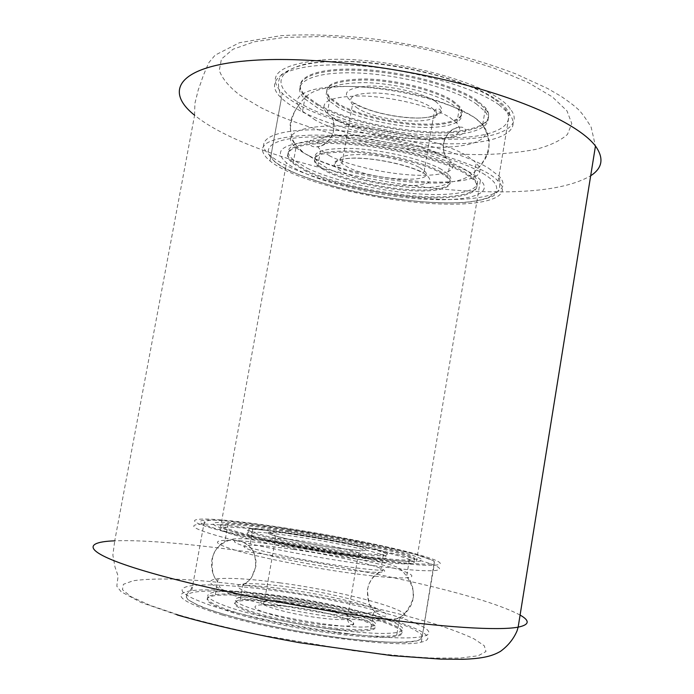 <?xml version="1.0" encoding="UTF-8"?>
<svg xmlns="http://www.w3.org/2000/svg" width="694" height="694" viewBox="0 0 694 694"><rect width="100%" height="100%" fill="white"/><g stroke="black" fill="none" stroke-linecap="round" stroke-linejoin="round"><path stroke-width="0.52" stroke-dasharray="3.47 2.6" d="M322.242 59.91C385.994 54.548 494.406 83.74 510.203 108.811C524.725 126.889 498.223 138.843 455.793 139.19C395.138 140.5 307.416 118.136 282.311 93.265C265.516 75.559 278.823 64.447 322.242 59.91M308.7 135.235C372.201 133.022 481.541 160.383 498.119 181.264C513.213 196.428 487.119 205.224 444.759 204.079C384.233 203.09 295.922 182.002 269.983 160.973C252.59 146.035 265.49 137.455 308.7 135.235M236.836 534.857C298.949 549.9 413.251 567.224 434.106 565.202C452.288 564.43 428.415 556.076 386.489 546.803C326.727 533.374 235.266 519.181 204.791 519.043C184.127 519.173 194.814 524.438 236.836 534.857M222.418 615.04C284.228 633.648 399.544 648.881 421.275 642.124C440.1 638.064 416.686 626.188 374.855 615.257C315.25 599.278 223.156 586.499 191.752 590.646C170.42 593.873 180.648 602.002 222.418 615.04M320.376 141.142C374.24 139.52 465.7 162.335 480.456 180.084C493.503 192.845 472.111 200.531 435.988 199.638C384.285 198.961 308.015 180.666 286.501 162.804C272.065 150.06 283.352 142.834 320.376 141.142M249.727 535.889C302.454 548.572 397.992 563.077 416.4 561.507C432.067 560.943 412.618 553.968 376.877 546.039C325.85 534.519 246.804 522.278 221.447 522.278C204.236 522.487 213.665 527.024 249.727 535.889M440.837 171.886C423.722 162.144 382.88 152.48 351.927 151.066C319.552 150.555 308.223 155.248 317.939 165.146L327.1 170.767C346.106 180.041 382.385 188.161 411.126 189.757C439.918 191.414 457.355 186.009 447.699 176.692L440.837 171.886M441.28 169.301C424.173 159.507 383.348 149.826 352.396 148.447C320.012 147.969 308.674 152.723 318.381 162.691L327.525 168.338C346.523 177.664 382.802 185.801 411.533 187.363C440.334 188.994 457.78 183.52 448.133 174.133L441.28 169.301M307.069 168.165C333.857 180.987 383.105 191.934 422.481 194.138C461.892 196.428 487.032 189.15 474.037 175.99L465.119 169.501C442 155.768 383.956 141.845 340.294 139.988C296.425 138.002 278.164 147.761 293.727 160.106L307.069 168.165M306.644 170.559C333.441 183.32 382.698 194.242 422.082 196.489C461.493 198.814 486.615 191.639 473.603 178.566L464.676 172.121C441.531 158.466 383.487 144.569 339.817 142.669C295.948 140.63 277.704 150.277 293.293 162.552L306.644 170.559M338.785 105.132L329.841 98.617C320.507 86.863 332.053 80.66 364.489 79.984C395.459 80.478 436.006 90.671 452.774 101.923L459.463 107.544C468.78 118.579 451.091 125.918 422.282 125.041C393.533 124.252 357.471 115.742 338.785 105.132M338.36 107.535L329.407 101.055C320.055 89.37 331.593 83.211 364.029 82.586C394.999 83.106 435.554 93.291 452.341 104.482L459.029 110.068C468.363 121.051 450.675 128.312 421.874 127.41C393.125 126.594 357.054 118.101 338.36 107.535M476.214 103.848L484.924 111.352C497.468 126.768 472.024 136.492 432.596 135.191C393.203 133.985 344.224 122.586 317.861 108.091L304.787 98.843C289.658 84.503 308.336 72.046 352.222 72.827C395.91 73.451 453.538 88.121 476.214 103.848M476.657 101.255L485.349 108.802C497.884 124.304 472.423 134.124 433.004 132.866C393.602 131.695 344.632 120.279 318.286 105.714L305.23 96.423C290.109 81.996 308.813 69.443 352.699 70.181C396.387 70.753 453.997 85.449 476.657 101.255M318.459 104.759L305.403 95.46C290.292 80.998 308.995 68.402 352.882 69.114C396.578 69.669 454.18 84.382 476.83 100.214L485.522 107.778C498.049 123.315 472.588 133.179 433.16 131.929C393.758 130.784 344.797 119.351 318.459 104.759M315.666 120.288L302.541 111.283L298.238 105.826C291.437 93.317 315.883 84.373 358.633 86.819C401.253 89.162 452.696 102.946 473.967 117.173L482.712 124.469C495.351 139.433 469.968 148.663 430.549 147.163C391.147 145.749 342.116 134.445 315.666 120.288M309.272 155.89L302.332 152.099L295.991 147.596C280.515 134.836 298.854 124.521 342.732 126.265C386.402 127.861 444.36 141.94 467.383 156.081L476.258 162.786L479.328 167.219C490.493 193.062 359.865 182.643 309.272 155.89M306.47 171.522L293.111 163.524C277.522 151.283 295.757 141.68 339.626 143.736C383.296 145.662 441.349 159.551 464.494 173.162L473.429 179.599C486.451 192.628 461.328 199.768 421.917 197.426C382.541 195.161 333.276 184.248 306.47 171.522M450.094 117.642L456.817 123.072L459.211 127.019C466.81 147.371 371.698 140.899 336.165 119.88L327.169 113.564C317.748 102.226 329.242 96.362 361.669 95.954C392.639 96.648 433.247 106.729 450.094 117.642M452.948 100.899L459.636 106.529C468.944 117.598 451.247 124.955 422.446 124.096C393.689 123.315 357.636 114.805 338.958 104.178L330.014 97.646C320.68 85.865 332.235 79.636 364.68 78.943C395.641 79.42 436.179 89.63 452.948 100.899M329.737 155.916L320.628 150.095L317.809 146.928C314.061 137.863 328.219 133.985 360.273 135.287C390.557 137.282 427.495 146.608 443.535 156.055L450.354 161.043C459.94 170.759 442.442 176.597 413.65 175.114C384.91 173.708 348.674 165.493 329.737 155.916M440.664 172.919L447.526 177.707C457.19 187.007 439.753 192.377 410.961 190.711C382.221 189.106 345.933 180.987 326.926 171.73L317.765 166.135C308.041 156.254 319.361 151.587 351.745 152.116C382.698 153.548 423.54 163.203 440.664 172.919M340.763 551.496C361.522 554.506 375.671 555.929 383.201 555.764C403.587 555.313 346.15 541.441 296.364 534.137C276.212 531.118 261.681 529.574 252.781 529.479C242.995 529.687 247.272 532.22 265.611 537.069C286.761 542.274 311.806 547.08 340.763 551.496M340.277 554.263C361.045 557.265 375.202 558.661 382.75 558.444C403.153 557.881 345.725 543.896 295.93 536.627C275.77 533.625 261.23 532.107 252.321 532.055C242.518 532.324 246.795 534.909 265.125 539.802C286.266 545.059 311.32 549.874 340.277 554.263M288.34 533.608C260.51 529.444 240.219 527.301 227.476 527.162C213.422 527.423 219 530.953 244.201 537.772C269.506 544.322 313.298 552.788 350.062 558.158C379.063 562.314 398.616 564.213 408.723 563.84C435.875 562.739 355.909 543.497 288.34 533.608M288.765 531.162C260.953 526.989 240.671 524.794 227.936 524.603C213.899 524.785 219.486 528.247 244.696 534.987C270.009 541.485 313.801 549.926 350.548 555.321C379.54 559.503 399.085 561.446 409.182 561.134C436.3 560.197 356.317 541.103 288.765 531.162M284.384 602.21C334.569 608.447 391.746 625.45 370.726 629.102C362.953 630.456 348.596 629.857 327.646 627.315C298.463 623.403 273.358 618.224 252.321 611.778C234.13 605.593 230.078 601.629 240.185 599.885C249.337 598.809 264.076 599.59 284.384 602.21M284.826 599.694C335.002 605.975 392.188 622.865 371.186 626.387C363.422 627.706 349.073 627.081 328.132 624.513C298.958 620.583 273.852 615.422 252.816 609.02C234.615 602.886 230.555 598.974 240.653 597.282C249.797 596.259 264.518 597.057 284.826 599.694M337.692 629.987C300.623 625.355 256.728 616.255 231.579 608.135C206.578 599.564 201.312 594.177 215.773 591.973C228.847 590.611 249.398 591.774 277.418 595.452C345.491 604.014 425.144 627.124 397.176 632.434C386.766 634.333 366.935 633.527 337.692 629.987M337.197 632.859C300.12 628.252 256.216 619.126 231.076 610.946C206.083 602.297 200.826 596.84 215.305 594.558C228.395 593.136 248.955 594.255 276.984 597.916C345.074 606.426 424.719 629.692 396.716 635.166C386.289 637.135 366.449 636.363 337.197 632.859M276.811 598.905C344.909 607.397 424.546 630.716 396.526 636.259C386.098 638.254 366.259 637.5 336.998 634.004C299.921 629.406 256.017 620.271 230.876 612.065C205.892 603.39 200.635 597.898 215.123 595.591C228.213 594.151 248.773 595.252 276.811 598.905M279.656 582.821C347.616 591.652 427.339 613.964 399.536 618.415L396.656 618.788C385.37 619.794 366.553 618.632 340.216 615.309C304.553 610.694 262.358 602.184 236.862 594.576C211.314 586.551 204.183 581.39 215.47 579.091L218.168 578.735C231.171 577.677 251.662 579.039 279.656 582.821M286.119 546.161C351.936 555.547 430.115 574.832 408.055 577.59L406.38 577.764C396.213 578.44 376.599 576.766 347.555 572.732C310.73 567.51 266.912 558.922 241.642 552.051C216.476 544.877 210.967 540.973 225.099 540.322L227.328 540.288C240.523 540.409 260.12 542.37 286.119 546.161M288.938 530.19C356.482 540.149 436.474 559.182 409.365 560.049C399.276 560.336 379.731 558.384 350.748 554.185C314 548.781 270.209 540.348 244.895 533.877C219.686 527.162 214.09 523.727 228.118 523.58C240.853 523.797 261.126 526 288.938 530.19M330.613 610.156C301.482 606.131 276.386 601.039 255.331 594.871C237.105 588.989 233.002 585.354 243.039 583.958L245.294 583.775C254.767 583.333 268.699 584.339 287.099 586.812C335.245 593.066 390.965 608.491 375.228 612.169L373.554 612.507C365.833 613.591 351.52 612.811 330.613 610.156M327.455 628.434C298.264 624.531 273.158 619.343 252.122 612.889C233.93 606.677 229.888 602.687 240.003 600.926C249.155 599.833 263.894 600.596 284.21 603.216C334.404 609.436 391.572 626.491 370.544 630.178C362.771 631.557 348.405 630.976 327.455 628.434M293.675 549.431C343.547 556.493 400.932 571.075 380.399 572.238L378.941 572.307C370.856 572.498 357.15 571.231 337.813 568.525C283.247 560.926 227.346 545.926 248.556 545.371L249.953 545.293C258.914 545.128 273.488 546.508 293.675 549.431M340.954 550.385C312.005 545.97 286.952 541.164 265.811 535.976C247.463 531.144 243.186 528.637 252.963 528.446C261.864 528.559 276.394 530.121 296.546 533.139C346.315 540.461 403.761 554.289 383.392 554.688C375.853 554.844 361.713 553.404 340.954 550.385M178.844 614.979L150.104 605.359L131.192 596.779L122.448 589.666L123.419 584.287L133.179 580.748C143.563 579.29 157.148 578.744 173.951 579.117C235.995 581.416 332.894 596.831 404.281 615.3L432.657 623.264C449.565 628.625 463.34 633.813 473.976 638.827L484.273 645.741L485.991 651.527L478.166 655.769L460.304 658.059L432.631 658.059C409.616 656.871 383.166 654.407 353.281 650.677L259.747 634.81C229.488 628.339 202.527 621.729 178.844 614.979M520.092 615.058C503.107 606.044 471.677 596.068 425.804 585.111C323.265 560.422 174.715 538.344 114.727 540.834L194.589 115.213C244.739 156.003 387.712 190.59 491.517 191.813C537.876 192.594 570.928 187.241 590.681 175.764M481.731 154.589C409.408 154.814 315.891 135.269 260.441 107.388L239.924 95.208C229.081 86.837 222.201 78.578 219.278 70.441L221.429 59.051L232.976 49.257L254.125 41.814L284.314 37.398L322.129 36.548C350.435 37.823 379.939 41.041 410.622 46.194C440.976 52.354 469.109 59.814 495.004 68.559L528.091 82.491L552.372 96.908L566.963 110.858L571.787 123.567L567.44 134.445C560.414 140.682 549.813 145.679 535.638 149.41C519.849 152.411 501.883 154.137 481.731 154.589M482.79 173.353C514.063 191.96 489.452 204.314 440.699 202.778C392.153 201.46 326.839 187.883 291.445 171.366C255.496 154.927 260.233 137.533 313.757 136.909C366.935 136.024 452.341 154.719 482.79 173.353M488.42 168.104L498.986 176.068C514.905 192.941 482.052 201.824 432.909 198.935C383.721 196.133 322.788 182.696 288.496 166.586C281.105 163.09 275.223 159.603 270.868 156.115C250.829 140.552 272.681 127.679 328.965 130.073C385.023 132.302 460.009 150.537 488.42 168.104M499.029 104.803L509.344 113.963C524.725 133.595 491.508 145.393 442.347 143.667C393.142 142.044 332.521 128.086 298.724 109.999C291.437 106.069 285.676 102.096 281.434 98.08C261.916 80.148 284.297 63.995 340.607 64.889C396.682 65.592 471.157 84.772 499.029 104.803M495.152 99.693C525.757 121.337 500.608 137.62 451.777 137.759C403.145 138.149 338.178 124.113 303.391 105.193C268.031 86.403 273.557 64.75 327.238 61.775C380.59 58.47 465.388 77.962 495.152 99.693M419.636 167.584L424.234 170.759C439.64 184.292 372.383 180.527 347.521 167.037L341.995 163.532C336.148 157.2 343.443 154.207 363.864 154.571C383.209 155.456 408.54 161.407 419.636 167.584M423.184 172.737C435.65 181.082 430.523 185.411 407.803 185.714C386.766 185.359 357.089 179.113 342.584 171.895C328.106 163.637 332.062 159.013 354.452 158.024C376.313 157.989 409.555 165.146 423.184 172.737M357.878 108.464L352.465 104.464C346.835 97.091 354.244 93.256 374.699 92.97C394.053 93.352 419.228 99.589 430.133 106.59L434.635 110.233C449.608 125.892 382.316 123.749 357.878 108.464M435.433 101.402C447.595 111.187 442.278 116.739 419.488 118.058C398.408 118.501 368.896 112.02 354.66 103.727C340.494 94.132 344.658 88.259 367.143 86.117C389.065 85.162 422.082 92.606 435.433 101.402M358.382 557.152L273.488 542.326L227.675 531.986C216.32 528.923 208.087 526.321 202.978 524.161C188.56 517.091 229.089 519.754 283.43 528.047C337.709 536.289 400.75 549.171 425.257 557.412L432.891 560.509C435.407 562.201 434.817 563.363 431.113 563.996C425.526 564.291 416.851 563.944 405.088 562.964L358.382 557.152M359.388 563.728C312.231 556.9 255.626 545.918 223.702 537.529C192.177 528.854 185.567 524.386 203.863 524.135C220.432 524.343 246.214 527.067 281.191 532.307C364.801 544.538 466.108 568.75 433.195 570.668C420.85 571.275 396.248 568.959 359.388 563.728M347.399 633.622C299.86 627.714 243.126 615.942 211.401 605.628C180.128 594.775 173.89 588.078 192.689 585.51C209.649 583.923 235.743 585.467 270.955 590.152C355.146 600.839 456.097 629.527 422.195 636.606C409.495 639.07 384.554 638.072 347.399 633.622M344.441 638.341C315.761 634.62 287.316 629.649 259.105 623.429C241.581 619.3 226.348 615.179 213.405 611.084C202.154 607.111 194.051 603.52 189.115 600.31C175.322 589.414 216.702 588.425 271.449 595.773C326.145 603.025 389.187 617.521 413.26 629.102L420.677 633.683C423.036 636.424 422.264 638.645 418.361 640.354C412.574 641.698 403.691 642.323 391.72 642.236C378.109 641.69 362.355 640.397 344.441 638.341M331.159 552.381C296.26 547.366 260.406 538.084 275.561 538.284C281.053 538.266 290.231 539.212 303.087 541.103C335.376 545.788 371.689 554.784 358.234 555.044C353.289 555.165 344.267 554.28 331.159 552.381M333.883 547.635C307.832 543.792 277.244 537.303 270.07 534.198C262.497 531.031 278.259 531.769 302.437 535.43C326.518 539.047 354.677 544.877 363.847 548.225C371.706 551.678 361.721 551.478 333.883 547.635M292.348 602.314C324.87 606.374 361.019 617.192 347.217 619.213C342.133 619.994 332.99 619.569 319.787 617.92C284.618 613.609 248.964 602.253 264.475 600.813C270.105 600.145 279.396 600.648 292.348 602.314M320.567 624.418C294.291 621.13 263.711 613.669 256.78 609.002C249.441 604.283 265.576 603.355 289.953 606.565C314.226 609.714 342.376 616.333 351.338 621.147C358.945 626.344 348.692 627.437 320.567 624.418M177.031 614.884L140.839 602.366L121.129 591.722L116.87 586.352C117.191 579.395 118.839 577.668 117.182 573.331L114.996 566.963L112.862 555.096L114.727 540.834M194.589 115.213L194.875 103.519L198.276 89.804L201.139 81.953C202.301 77.823 204.904 71.343 208.937 62.538L215.114 55.147L239.456 42.724L280.671 35.698C309.03 33.893 341.301 35.134 377.475 39.437C426.506 46.359 470.315 56.544 516.015 73.972L547.601 88.485L560.986 96.258C568.837 101.61 574.268 105.714 577.295 108.585C580.479 111.092 585.085 117.277 591.141 127.149L595.461 146.026M498.119 181.264L510.203 108.811M421.275 642.124L434.106 565.202M416.4 561.507L480.456 180.084M221.447 522.278L286.501 162.804M191.752 590.646L204.791 519.043M269.983 160.973L282.311 93.265M333.424 118.127C329.555 115.1 336.312 122.378 332.938 132.649C327.455 147.284 314.903 148.212 311.528 145.957C303.885 139.182 317.106 135.712 351.199 135.521C383.661 136.709 429.95 148.1 445.097 157.096L446.19 157.712C448.116 159.455 441.202 153.105 444.203 141.429C448.818 127.54 461.206 125.571 464.086 128.043C471.868 134.315 445.93 141.628 414.778 138.583C384.216 136.831 343.79 124.946 333.779 118.318L333.424 118.127M290.3 128.511C291.437 118.83 293.9 111.673 297.674 107.05C302.124 100.361 306.722 91.79 325.148 88.225C344.788 84.789 376.46 86.36 407.543 92.666C430.653 97.351 452.254 105.219 472.354 116.271C482.243 121.84 487.804 131.131 489.027 144.144C488.481 155.005 481.306 165.606 475.26 171.218C468.034 178.922 455.143 182.869 436.595 183.06C415.984 183.294 393.359 180.934 368.696 175.99C351.971 172.832 333.32 166.89 312.76 158.154L304.267 153.209L296.355 145.853L293.232 140.865L291.636 136.9L290.3 128.511M318.381 162.691L317.939 165.146M474.037 175.99L473.603 178.566M293.727 160.106L293.293 162.552M448.133 174.133L447.699 176.692M329.407 101.055L329.841 98.617M484.924 111.352L485.349 108.802M304.787 98.843L305.23 96.423M459.029 110.068L459.463 107.544M302.541 111.283L305.403 95.46M298.238 105.826C292.946 113.365 290.231 120.227 290.109 126.421L291.931 138.479C292.278 141.09 295.748 145.627 302.332 152.099M293.111 163.524L295.991 147.596M290.231 171.08C315.796 181.655 341.448 189.367 367.178 194.225C402.641 200.982 438.782 204.114 465.214 202.431C477.489 201.182 486.954 198.97 493.608 195.803C497.841 192.125 499.862 188.725 499.68 185.602C499.819 180.978 499.585 177.803 498.986 176.068L509.344 113.963C506.958 108.333 503.02 103.814 497.511 100.396C474.549 83.115 406.606 63.475 352.344 61.514C337.336 61.098 323.907 61.566 312.057 62.911C301.534 64.186 291.315 68.099 281.391 74.657C276.811 82.109 278.181 86.924 281.434 98.08L270.868 156.115L274.043 160.913C274.425 162.006 282.84 167.896 290.231 171.08M473.429 179.599L476.258 162.786M476.015 118.57C488.177 129.509 487.639 133.543 489.227 141.966C488.567 150.667 490.016 153.548 479.328 167.219M482.712 124.469L485.522 107.778M459.211 127.019C455.698 127.809 453.286 128.772 452.002 129.908C452.254 129.257 445.296 135.295 443.952 141.411C442.963 142.565 442.998 146.555 444.047 153.4L446.095 157.642M332.305 117.572L333.467 120.964C334.317 121.597 334.222 125.501 333.172 132.675C333.71 133.907 331.159 137.568 325.503 143.632C324.324 144.82 321.756 145.922 317.809 146.928M456.817 123.072L459.636 106.529M447.526 177.707L450.354 161.043M424.234 170.759C423.834 172.823 423.219 173.5 422.394 172.78L421.475 172.286C411.403 166.282 379.713 158.622 358.199 158.223C334.673 157.295 332.92 164.678 336.694 165.198C338.759 166.013 340.528 165.458 341.995 163.532L352.465 104.464L354.799 103.25L356.343 104.152C358.945 105.618 362.094 107.362 372.895 111.031C385.873 114.831 398.703 117.078 411.377 117.772C433.906 119.646 444.637 111.161 439.224 109.132L436.752 108.819L434.635 110.233L424.234 170.759M317.765 166.135L320.628 150.095M327.169 113.564L330.014 97.646M283.117 588.79C307.737 592.182 330.943 596.597 352.734 602.019C364.437 605.029 373.589 607.883 380.173 610.59C386.645 613.453 388.319 615.344 385.213 616.272C382.984 617.105 373.771 611.961 372.036 608.3C368.653 604.084 367.161 598.072 367.551 590.282C369.295 573.183 386.896 570.199 382.359 570.381C374.335 570.095 361.192 568.681 342.94 566.148C288.635 558.601 220.206 542.344 237.01 540.461C240.107 539.594 250.959 546.43 251.28 548.789C254.29 552.051 255.739 557.95 255.609 566.486C253.935 573.799 251.393 578.753 247.992 581.364C243.429 584.183 242.137 585.519 244.114 585.354C252.928 585.432 265.932 586.577 283.117 588.79M412.522 600.18C407.439 612.308 401.089 618.744 393.472 619.508C385.092 621.095 382.221 620.948 371.203 620.653C360.672 620.124 348.692 619.013 335.254 617.304C289.407 611.397 236.767 598.801 224.171 591.132C217.309 586.439 220.388 585.033 215.582 578.779C212.59 574.858 211.583 567.822 212.572 557.655C214.377 548.624 221.273 542.396 233.288 538.969C241.182 538.431 249.406 538.709 257.968 539.802L290.213 543.888C338.247 550.845 393.689 563.667 399.77 568.646C403.778 571.231 417.189 588.373 412.522 600.18M382.75 558.444L383.201 555.764M227.476 527.162L227.936 524.603M408.723 563.84L409.182 561.134M252.321 532.055L252.781 529.479M371.186 626.387L370.726 629.102M215.773 591.973L215.305 594.558M397.176 632.434L396.716 635.166M240.653 597.282L240.185 599.885M399.536 618.415L396.526 636.259M396.656 618.788L402.242 615.864C407.968 611.258 411.499 605.966 412.835 599.98C413.988 590.091 412.401 582.63 408.055 577.59M409.365 560.049L406.38 577.764M283.369 528.03L255.939 524.152L222.505 520.552C209.579 519.763 212.338 520.127 209.571 520.283C206.63 520.89 204.73 522.174 203.863 524.135L192.689 585.51C189.896 591.496 191.362 589.249 185.463 595.634L187.97 599.729L198.822 605.715C210.282 610.26 225.55 615.031 244.618 620.028C276.62 627.714 309.958 633.848 344.606 638.419L370.249 641.1C386.064 642.184 398.156 642.583 406.537 642.28L414.899 641.369C417.866 640.996 420.295 639.408 422.195 636.606L433.828 564.465L435.52 563.12L433.351 560.648L415.09 554.289L378.672 545.458L332.2 536.21L283.369 528.03M228.118 523.58L225.099 540.322M215.47 579.091L213.336 574.701C211.306 568.742 210.993 562.964 212.399 557.369C215.548 548.494 220.527 542.803 227.328 540.288M218.168 578.735L215.123 595.591M245.294 583.775L251.323 577.989L255.852 566.538L255.939 560.44C254.221 553.465 253.128 550.134 252.677 550.446L248.556 545.371M375.228 612.169L371.082 607.363L369.026 603.45L367.308 590.23L368.844 584.235C372.279 578.102 374.127 575.274 374.404 575.751L378.941 572.307M243.039 583.958L240.003 600.926M252.963 528.446L249.953 545.293M275.561 538.284C273.965 531.804 273.514 533.877 270.53 532.584C257.526 532.142 296.546 542.352 333.805 547.609L359.995 550.602C361.548 551.617 359.952 549.084 358.234 555.044L347.217 619.213C348.787 623.602 350.366 625.311 351.936 624.348C354.313 625.173 355.224 621.364 341.222 617.252C326.753 612.845 309.706 609.297 290.066 606.617L264.197 604.726C262.983 605.732 263.069 604.431 264.475 600.813L275.561 538.284M383.392 554.688L380.399 572.238M373.554 612.507L370.544 630.178"/><path stroke-width="1.04" d="M114.727 540.834C77.693 542.118 85.622 554.931 158.683 575.057C211.523 589.683 295.271 606.521 369.165 617.035C443.128 627.558 498.917 630.803 518.149 627.15C529.479 624.782 530.129 620.757 520.092 615.058M590.681 175.764C602.539 168.095 604.127 158.18 595.461 146.026C580.548 126.23 530.121 101.593 460.053 83.549C390.045 65.54 307.98 56.622 253.596 60.309C178.471 65.184 163.411 90.61 194.589 115.213M177.031 614.884C210.698 624.652 254.004 634.516 300.19 642.809L391.876 655.639L440.681 659.118L462.49 659.3C483.536 658.658 492.966 655.743 500.582 651.284C508.069 645.793 513.56 638.992 517.056 630.872L518.149 627.15L595.461 146.026"/></g></svg>
